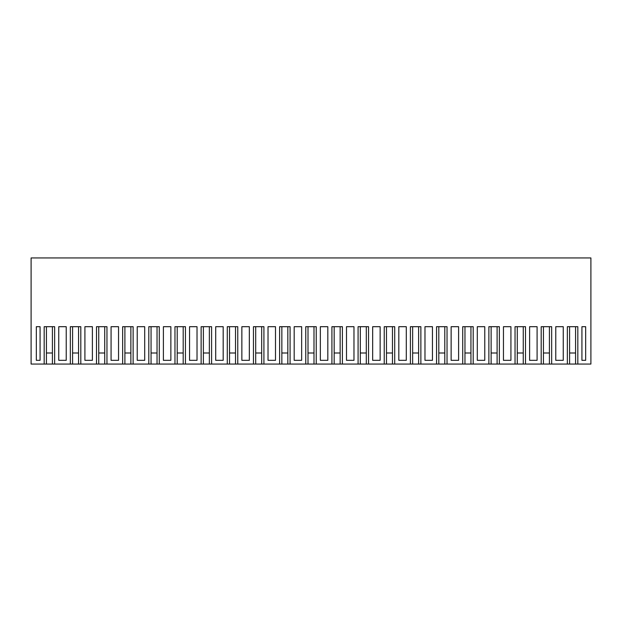 <?xml version="1.0" encoding="UTF-8"?>
<svg xmlns="http://www.w3.org/2000/svg" width="622" height="622" viewBox="0 0 622 622"><rect width="100%" height="100%" fill="white"/><g stroke="black" fill="none" stroke-linecap="round" stroke-linejoin="round"><path stroke-width="0.93" d="M96.496 364.064L96.496 326.698L106.961 326.698L106.961 364.064L72.58 364.064L72.58 326.698M106.961 364.064L122.651 364.064L122.651 326.698L133.124 326.698L133.124 364.064L148.814 364.064L148.814 326.698L159.279 326.698L159.279 364.064L174.969 364.064L174.969 326.698L185.442 326.698L185.442 364.064L201.131 364.064L201.131 326.698L211.597 326.698L211.597 364.064L227.287 364.064L227.287 326.698L237.76 326.698L237.76 364.064L253.449 364.064L253.449 326.698L263.915 326.698L263.915 364.064L279.605 364.064L279.605 326.698L290.077 326.698L290.077 364.064L305.767 364.064L305.767 326.698L316.233 326.698L316.233 364.064L331.923 364.064L331.923 326.698L342.395 326.698L342.395 364.064L358.085 364.064L358.085 326.698L368.551 326.698L368.551 364.064L384.24 364.064L384.24 326.698L394.713 326.698L394.713 364.064L410.403 364.064L410.403 326.698L420.869 326.698L420.869 364.064L436.558 364.064L436.558 326.698L447.031 326.698L447.031 364.064L462.721 364.064L462.721 326.698L473.187 326.698L473.187 364.064L488.876 364.064L488.876 326.698L499.349 326.698L499.349 364.064L515.039 364.064L515.039 326.698L525.504 326.698L525.504 364.064L541.194 364.064L541.194 326.698L551.667 326.698L551.667 364.064L590.9 364.064L590.9 257.936L31.1 257.936L31.1 364.064L46.425 364.064L46.425 326.698M551.667 364.064L543.441 364.064L543.441 326.698M525.504 364.064L517.279 364.064L517.279 326.698M499.349 364.064L491.123 364.064L491.123 326.698M473.187 364.064L464.961 364.064L464.961 326.698M447.031 364.064L438.805 364.064L438.805 326.698M420.869 364.064L412.643 364.064L412.643 326.698M394.713 364.064L386.487 364.064L386.487 326.698M368.551 364.064L360.325 364.064L360.325 326.698M342.395 364.064L334.169 364.064L334.169 326.698M316.233 364.064L308.007 364.064L308.007 326.698M290.077 364.064L281.852 364.064L281.852 326.698M263.915 364.064L255.696 364.064L255.696 326.698M237.76 364.064L229.534 364.064L229.534 326.698M211.597 364.064L203.378 364.064L203.378 326.698M185.442 364.064L177.216 364.064L177.216 326.698M159.279 364.064L151.06 364.064L151.06 326.698M133.124 364.064L124.898 364.064L124.898 326.698M72.58 364.064L46.425 364.064M78.559 364.064L78.559 326.698L78.559 353.001L72.58 353.001M66.227 360.325L66.227 326.698L58.756 326.698L58.756 360.325L66.227 360.325M70.333 364.064L70.333 326.698L80.806 326.698L80.806 364.064M84.911 360.325L92.39 360.325L92.39 326.698L84.911 326.698L84.911 360.325M44.178 364.064L44.178 326.698L54.643 326.698L54.643 364.064M567.357 364.064L567.357 326.698L577.822 326.698L577.822 364.064M581.928 360.325L581.928 326.698L585.667 326.698L585.667 360.325L581.928 360.325M503.455 326.698L510.926 326.698L510.926 360.325L503.455 360.325L503.455 326.698L510.926 326.698M428.713 326.698L432.453 326.698L432.453 360.325L424.981 360.325L424.981 326.698L428.713 326.698M189.547 326.698L197.018 326.698L197.018 360.325L189.547 360.325L189.547 326.698L197.018 326.698M241.865 360.325L241.865 326.698L249.336 326.698L249.336 360.325L241.865 360.325M163.392 326.698L163.392 360.325L170.863 360.325L170.863 326.698L163.392 326.698L170.863 326.698M398.819 326.698L398.819 360.325L406.29 360.325L406.29 326.698L398.819 326.698L406.29 326.698M36.333 326.698L40.072 326.698L40.072 360.325L36.333 360.325L36.333 326.698L40.072 326.698M555.773 326.698L555.773 360.325L563.244 360.325L563.244 326.698L555.773 326.698L563.244 326.698M477.299 326.698L484.771 326.698L484.771 360.325L477.299 360.325L477.299 326.698L484.771 326.698M215.71 326.698L223.181 326.698L223.181 360.325L215.71 360.325L215.71 326.698L223.181 326.698M271.76 326.698L275.499 326.698L275.499 360.325L268.028 360.325L268.028 326.698L271.76 326.698M320.346 360.325L320.346 326.698L327.817 326.698L327.817 360.325L320.346 360.325M294.183 360.325L294.183 326.698L301.654 326.698L301.654 360.325L294.183 360.325M346.501 326.698L346.501 360.325L353.972 360.325L353.972 326.698L346.501 326.698L353.972 326.698M372.664 326.698L380.135 326.698L380.135 360.325L372.664 360.325L372.664 326.698L380.135 326.698M454.876 326.698L458.608 326.698L458.608 360.325L451.137 360.325L451.137 326.698L454.876 326.698M111.074 326.698L111.074 360.325L118.545 360.325L118.545 326.698L111.074 326.698L118.545 326.698M140.969 326.698L144.701 326.698L144.701 360.325L137.229 360.325L137.229 326.698L140.969 326.698M529.61 326.698L529.61 360.325L537.089 360.325L537.089 326.698L529.61 326.698L537.089 326.698M104.721 364.064L104.721 326.698L104.721 353.001L98.742 353.001M98.742 364.064L98.742 326.698M122.651 364.064L124.898 364.064M130.877 364.064L130.877 326.698L130.877 353.001L124.898 353.001M148.814 364.064L151.06 364.064M137.229 326.698L144.701 326.698M157.039 364.064L157.039 326.698L157.039 353.001L151.06 353.001M174.969 364.064L177.216 364.064M183.195 364.064L183.195 326.698L183.195 353.001L177.216 353.001M201.131 364.064L203.378 364.064M209.357 364.064L209.357 326.698L209.357 353.001L203.378 353.001M227.287 364.064L229.534 364.064M235.513 364.064L235.513 326.698L235.513 353.001L229.534 353.001M253.449 364.064L255.696 364.064M241.865 326.698L249.336 326.698M261.675 364.064L261.675 326.698L261.675 353.001L255.696 353.001M279.605 364.064L281.852 364.064M268.028 326.698L275.499 326.698M287.83 364.064L287.83 326.698L287.83 353.001L281.852 353.001M305.767 364.064L308.007 364.064M294.183 326.698L301.654 326.698M313.993 364.064L313.993 326.698L313.993 353.001L308.007 353.001M331.923 364.064L334.169 364.064M320.346 326.698L327.817 326.698M340.148 364.064L340.148 326.698L340.148 353.001L334.169 353.001M358.085 364.064L360.325 364.064M366.304 364.064L366.304 326.698L366.304 353.001L360.325 353.001M384.24 364.064L386.487 364.064M392.466 364.064L392.466 326.698L392.466 353.001L386.487 353.001M410.403 364.064L412.643 364.064M418.622 364.064L418.622 326.698L418.622 353.001L412.643 353.001M436.558 364.064L438.805 364.064M424.981 326.698L432.453 326.698M444.784 364.064L444.784 326.698L444.784 353.001L438.805 353.001M462.721 364.064L464.961 364.064M451.137 326.698L458.608 326.698M470.94 364.064L470.94 326.698L470.94 353.001L464.961 353.001M488.876 364.064L491.123 364.064M497.102 364.064L497.102 326.698L497.102 353.001L491.123 353.001M515.039 364.064L517.279 364.064M523.257 364.064L523.257 326.698L523.257 353.001L517.279 353.001M541.194 364.064L543.441 364.064M549.42 364.064L549.42 326.698L549.42 353.001L543.441 353.001M52.404 364.064L52.404 326.698L52.404 353.001L46.425 353.001M575.575 364.064L575.575 326.698L575.575 353.001L569.596 353.001M569.596 364.064L569.596 326.698M581.928 326.698L585.667 326.698"/></g></svg>
